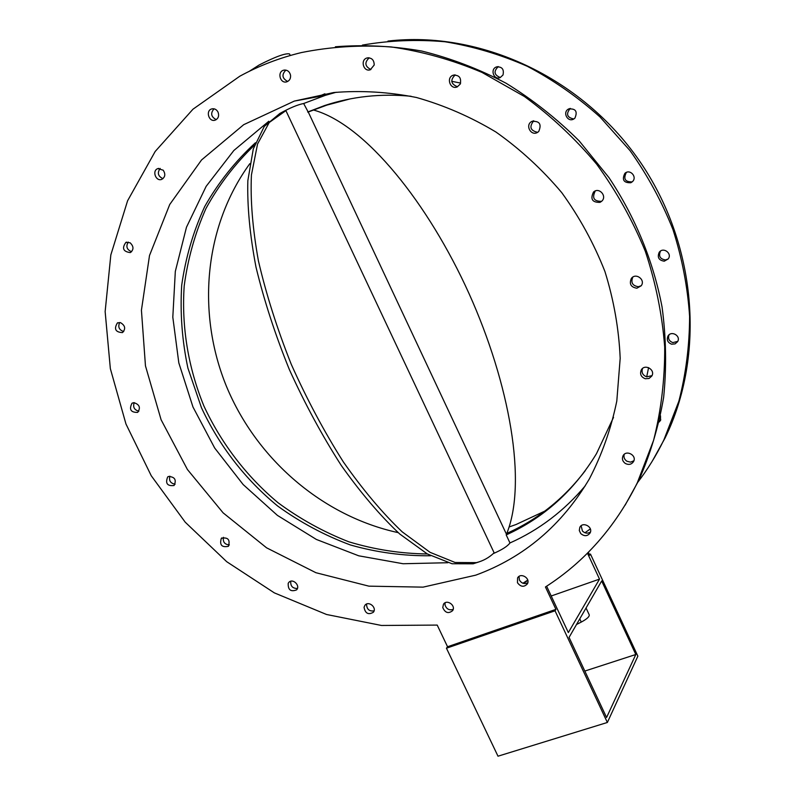<?xml version="1.0" encoding="UTF-8"?>
<svg xmlns="http://www.w3.org/2000/svg" width="796" height="796" viewBox="0 0 796 796"><rect width="100%" height="100%" fill="white"/><g stroke="black" fill="none" stroke-linecap="round" stroke-linejoin="round"><path stroke-width="1.19" d="M584.961 532.763L590.343 528.902M637.198 483.023C647.466 469.74 656.362 455.362 663.894 439.889L678.888 401.134C685.933 373.762 689.515 345.504 689.605 316.36C687.635 287.058 682.082 258.123 672.958 229.556C661.844 201.577 647.526 175.249 630.004 150.583L599.995 116.962C577.597 96.933 553.359 80.038 527.28 66.287C500.485 54.506 473.043 46.337 444.974 41.76C416.885 39.293 389.363 40.397 362.399 45.103M503.002 74.993L500.177 77.59C493.749 80.416 489.839 69.083 496.505 66.924C502.057 66.566 504.226 69.252 503.002 74.993M574.881 118.166L573.896 118.922C567.837 122.853 562.115 112.316 568.523 109.022C575.677 108.326 577.797 111.38 574.881 118.166M630.85 182.742C623.706 182.971 621.716 179.846 624.87 173.369C629.974 168.463 637.686 177.11 632.342 181.737L630.85 182.742M664.262 261.188C658.77 260.312 657.088 257.347 659.217 252.292C663.237 246.581 672.53 253.456 668.202 258.949L664.262 261.188M671.615 344.18C667.685 342.608 666.471 339.922 667.963 336.131C671.197 330.141 681.187 335.852 677.615 341.653L675.068 343.902L671.615 344.18M660.511 415.791L660.521 420.368L659.168 422.009M646.71 376.846L648.571 367.613M460.635 83.102L451.72 81.291M334.27 92.475L332.121 93.341M335.405 46.775C363.881 44.546 392.667 45.969 421.771 51.043C450.735 58.208 478.824 68.934 506.047 83.222C532.444 99.43 556.812 118.654 579.18 140.892L608.96 177.598C635.298 217.149 653.357 261.317 662.053 306.977C666.153 337.524 666.68 367.672 663.635 397.423C658.6 426.596 650.322 454.247 638.79 480.386L625.099 505.211M134.235 402.657C132.723 407.114 134.265 409.96 138.862 411.194M119.708 322.489C117.728 326.907 119.062 329.932 123.708 331.574M128.216 242.074C125.708 246.481 126.833 249.705 131.599 251.735M160.175 168.424C157.071 172.841 157.986 176.264 162.941 178.682M214.044 108.813C210.293 113.251 211.03 116.863 216.243 119.649M285.893 70.108C281.505 74.615 282.102 78.396 287.674 81.461M369.225 57.809C364.309 62.516 364.876 66.436 370.916 69.55M455.212 74.894C450.068 80.068 450.825 84.028 457.501 86.774M531.738 121.47L533.758 120.783C528.992 126.783 530.285 130.634 537.638 132.335C531.081 136.604 524.783 125.052 531.738 121.47C539.519 120.733 541.847 124.076 538.723 131.499L537.648 132.325M595.318 190.96L595.229 191.04C591.816 197.955 593.935 201.388 601.597 201.338M632.81 277.108C630.621 282.57 632.482 285.784 638.392 286.729L641.228 285.714M642.531 368.488C641.268 372.478 642.67 375.264 646.74 376.856L652.014 375.632M624.223 454.357C623.467 457.163 624.353 459.451 626.89 461.232L630.541 462.148L633.895 460.765M581.12 525.778L582.443 531.051C585.03 533.459 587.707 533.778 590.463 531.997M519.032 576.423L519.4 580.035C521.599 583.458 524.395 584.363 527.798 582.752M445.103 602.791L444.984 604.821C446.397 609.059 449.133 610.572 453.173 609.368M366.707 603.995L366.568 604.612C366.916 609.408 369.414 611.497 374.05 610.88M290.789 581.239C290.361 586.075 292.57 588.493 297.405 588.473M223.447 537.31C222.711 541.967 224.681 544.504 229.377 544.932M169.866 476.157C168.762 480.685 170.523 483.371 175.13 484.217M317.634 96.774L324.907 93.799M308.261 112.007L506.465 534.245C527.668 483.023 509.46 383.354 469.053 293.634C428.606 204.055 365.583 124.415 313.574 110.037M478.943 561.916L473.142 563.807L452.058 563.747L427.273 553.917L399.701 533.967C380.289 515.768 360.837 492.973 341.355 465.58C322.35 436.009 305.037 404.04 289.406 369.672C275.237 334.778 264.093 300.58 255.984 267.068C249.854 234.86 247.138 206.055 247.845 180.652L253.287 148.942L264.262 126.445L279.844 113.48M285.903 110.624L269.227 122.514L257.556 143.986L251.427 174.951C250.282 200.015 252.611 228.661 258.421 260.899C266.262 294.55 277.217 329.046 291.296 364.389C306.888 399.264 324.241 431.78 343.365 461.949C362.996 489.918 382.617 513.231 402.239 531.877L430.099 552.344L455.113 562.483L476.366 562.633C483.132 560.961 489.052 557.678 494.117 552.792L285.903 110.624M635.815 654.501L606.572 717.495L569.06 637.397L601.667 580.961L635.815 654.501L584.831 671.058M588.343 552.275L589.727 555.25L590.463 554.066L637.865 656.163L607.368 722.47L497.998 756.2L446.447 648.213L555.041 610.801L555.926 609.368L545.439 586.97C584.732 561.787 615.358 527.042 637.337 482.734L653.596 440.307C661.178 410.258 664.879 379.175 664.7 347.066C662.232 314.738 655.765 282.809 645.317 251.287C632.661 220.412 616.462 191.398 596.721 164.255C575.19 138.564 551.081 115.977 524.395 96.485L481.998 72.416C452.317 59.869 422.059 51.382 391.224 46.934C360.479 44.835 330.509 46.715 301.316 52.586C279.515 57.879 259.008 65.76 239.795 76.217L192.99 109.191L155.2 151.439L127.589 200.771L110.833 254.909L105.142 311.584L110.346 368.628L125.957 423.979L151.25 475.749L185.229 522.196L226.721 561.707L274.351 592.881L326.529 614.482L381.473 625.467L437.213 625.089L447.551 646.75L555.926 609.368M607.368 722.47L555.041 610.801M447.551 646.75L446.447 648.213M590.463 554.066L589.358 554.464M475.739 575.16L423.074 587.14L368.896 586.154L315.913 572.712L266.58 547.817L223.109 512.843L187.408 469.491L161.1 419.751L145.459 365.852L141.429 310.221L149.509 255.506L169.737 204.482L201.547 159.956L243.715 124.673L294.321 101.082L333.673 92.545C360.986 90.296 388.577 91.948 416.437 97.49C444.069 105.281 470.575 116.803 495.968 132.046C520.325 149.27 542.245 169.468 561.747 192.642C579.538 217.199 593.935 243.506 604.95 271.565C613.845 300.201 618.92 329.116 620.183 358.309L616.8 401.075C611.079 428.745 601.945 454.665 589.408 478.824C561.847 525.35 523.957 557.459 475.739 575.16M442.765 607.567L443.481 604.224C446.775 598.851 456.267 605.577 452.586 610.681C448.417 613.945 445.143 612.9 442.765 607.567M517.47 582.732L517.589 577.926C520.683 572.155 530.823 578.403 527.32 583.936C523.967 587.378 520.683 586.97 517.47 582.732M133.837 402.667C139.549 404.438 140.832 407.681 137.688 412.388C130.813 412.547 128.902 409.512 131.967 403.274L133.837 402.667M120.435 322.619C125.251 325.494 125.927 328.828 122.465 332.609C115.46 332.211 113.768 328.987 117.4 322.937L120.435 322.619M130.126 242.79C133.837 246.402 133.907 249.675 130.335 252.601C123.171 251.665 121.698 248.252 125.907 242.362L130.126 242.79M163.21 170.195C165.717 174.145 165.22 177.2 161.717 179.379C155.767 181.826 151.738 170.453 157.897 168.593L163.21 170.195M364.051 607.318L364.916 605.308C368.468 600.363 377.254 607.617 373.344 612.273C368.329 615.109 365.235 613.457 364.051 607.318M288.212 583.279L288.829 582.403C292.659 577.866 300.739 585.667 296.57 589.886C290.719 592.075 287.933 589.876 288.212 583.279M221.328 538.325L221.358 538.305C227.994 537.011 230.352 539.688 228.412 546.315C221.756 547.648 219.398 544.991 221.328 538.325M168.493 476.476C174.841 476.834 176.692 479.849 174.055 485.52C167.279 486.256 165.16 483.401 167.667 476.963L168.493 476.476M290.55 75.242C290.819 78.565 289.555 80.754 286.749 81.829C280.092 83.998 276.889 71.68 283.734 70.177C287.256 69.73 289.535 71.411 290.55 75.242M218.024 112.077C219.348 115.927 218.373 118.624 215.129 120.166C208.811 122.405 205.308 110.505 211.816 108.903C214.472 108.356 216.542 109.42 218.024 112.077M374.21 65.003L370.279 69.789C363.374 72.187 360.001 59.64 367.115 57.949C371.742 57.601 374.1 59.949 374.21 65.003M460.247 84.068L457.202 86.903C450.247 89.978 445.909 77.58 453.133 75.222C459.173 74.844 461.541 77.789 460.247 84.068M600.065 202.343C592.274 202.562 590.095 199.129 593.498 192.065C599.04 186.722 607.477 196.214 601.677 201.259L600.065 202.343M636.88 288.212C630.9 287.227 629.049 283.983 631.337 278.481C635.686 272.262 645.864 279.824 641.168 285.804L636.88 288.212M645.287 378.747C640.999 377.005 639.666 374.07 641.278 369.951C644.76 363.454 655.685 369.752 651.805 376.04L649.048 378.478L645.287 378.747M625.377 463.501C622.552 461.431 621.766 458.884 623.009 455.869C626.084 449.451 637.069 455.292 633.586 461.501C631.586 464.486 628.85 465.153 625.377 463.501M580.752 533.579L579.289 530.504L579.826 527.31C582.811 521.171 593.478 527.071 590.075 532.992C587.458 536.345 584.354 536.544 580.752 533.579M254.561 145.071C235.099 163.737 218.89 184.891 205.955 208.512C195.04 233.158 187.796 258.959 184.204 285.893C181.408 326.619 188.234 367.643 203.846 405.88C221.228 443.372 246.601 476.476 278.093 502.774C300.072 518.972 323.634 531.987 348.777 541.787C374.528 549.588 400.726 553.638 427.353 553.956M430.666 555.757C403.512 556.056 376.737 552.454 350.349 544.952C324.549 535.35 300.351 522.405 277.764 506.107C245.377 479.59 219.278 445.939 201.458 407.721L187.896 368.05C182.085 340.618 180.015 313.037 181.697 285.286C185.567 257.834 193.229 231.606 204.681 206.602C218.233 182.702 235.138 161.429 255.407 142.782M585.269 485.799C564.135 510.923 539.041 529.977 509.967 542.952C507.559 546.265 501.978 549.817 493.221 553.628M279.814 113.49C289.625 108.027 297.575 104.694 303.664 103.51L325.275 95.371L336.22 92.246M447.869 562.722L403.084 563.737L358.727 555.807L316.36 539.439L277.406 515.38L243.138 484.535L214.671 448.009L192.98 407.015L178.821 362.906L172.812 317.176L175.319 271.396L186.483 227.208L206.154 186.334L233.865 150.474L268.809 121.251M509.271 526.912L515.997 524.534L544.763 511.141M249.825 163.678C203.955 226.701 196.552 313.405 226.522 386.518C256.859 459.561 322.678 516.196 398.199 532.643M249.218 71.351L259.098 65.023C275.456 56.685 285.605 52.994 289.545 53.949L290.271 55.511M387.97 41.084C479.68 30.427 580.961 76.744 639.009 160.235C697.047 243.755 705.604 354.986 665.108 437.929L652.471 460.824M613.527 417.343L596.512 453.62C574.015 490.674 543.907 517.768 506.196 534.912L507.36 533.131C538.136 519.271 564.105 498.445 585.279 470.665M303.664 103.51L308.181 112.017L326.897 105.092L350.14 98.903M659.466 420.696L660.77 419.8M669.038 334.847C667.784 338.549 669.048 341.136 672.819 342.598L677.754 341.375M659.217 252.292L660.491 251.088C658.372 256.123 660.053 259.078 665.516 259.944L668.212 258.949M626.462 172.374L626.313 172.513C623.159 178.911 625.119 182.035 632.193 181.876M570.294 108.395L570.205 108.445C565.787 114.007 566.981 117.519 573.797 118.982M498.306 66.605C493.401 71.391 494.087 75.023 500.346 77.52M522.962 583.249L527.738 580.075M523.35 583.368L527.838 580.453M546.633 586.204L568.344 632.571L599.517 579.12L587.458 553.16M599.517 579.12L551.21 595.985M586.045 607.985L589.249 614.84C589.538 616.641 586.881 619.049 581.269 622.074L576.503 624.502M506.196 534.912L509.967 542.952M307.664 112.027L324.599 105.55C352.121 96.465 380.946 93.371 411.074 96.266M300.172 99.998L302.002 99.659M579.767 618.86L581.269 622.074M473.142 563.807L476.366 562.633M294.321 101.082L325.275 95.371M663.894 439.889L665.108 437.929M167.667 476.963L168.235 476.605M221.358 538.305L221.875 537.897M288.829 582.403L289.326 581.956M364.916 605.308L365.394 604.801M579.826 527.31L580.354 526.524M623.009 455.869L623.666 454.914M641.278 369.951L642.193 368.787M667.963 336.131L668.809 335.056M631.337 278.481L632.73 277.167M593.498 192.065L595.229 191.04M624.87 173.369L626.313 172.513M568.523 109.022L570.205 108.445M453.133 75.222L454.884 74.884M496.505 66.924L498.117 66.615M367.115 57.949L368.538 57.76M157.897 168.593L158.752 168.394M125.907 242.362L126.663 242.123M117.4 322.937L118.077 322.659M131.967 403.274L132.574 402.965M443.481 604.224L443.949 603.647M517.589 577.926L518.077 577.259M283.734 70.177L284.898 70.018M211.816 108.903L212.801 108.724M637.337 482.734L638.79 480.386M324.599 105.55L326.897 105.092"/></g></svg>
